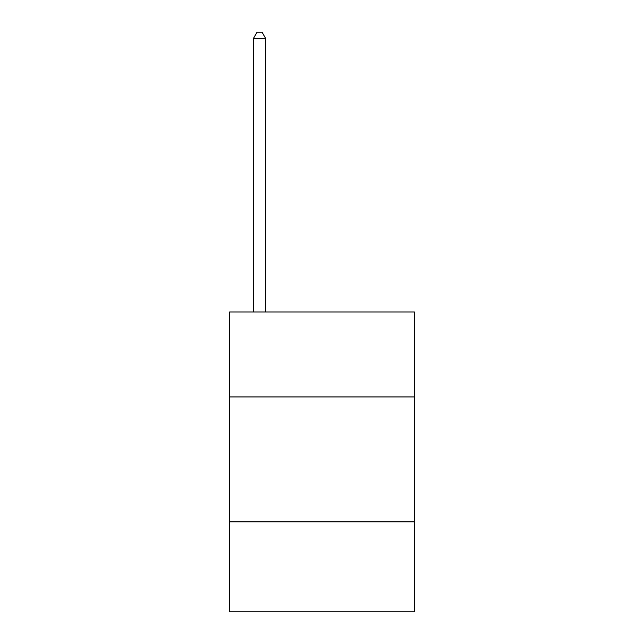 <?xml version="1.0" encoding="UTF-8"?>
<svg xmlns="http://www.w3.org/2000/svg" width="644" height="644" viewBox="0 0 644 644"><rect width="100%" height="100%" fill="white"/><g stroke="black" fill="none" stroke-linecap="round" stroke-linejoin="round"><path stroke-width="0.97" d="M414.438 396.946L414.438 312.01L229.562 312.01L229.562 396.946L414.438 396.946L414.438 611.8L229.562 611.8L229.562 396.946M414.438 521.865L229.562 521.865M265.787 312.01L265.787 38.696L253.301 38.696L253.301 312.01M253.301 38.696L257.045 32.2L262.044 32.2L265.787 38.696"/></g></svg>
